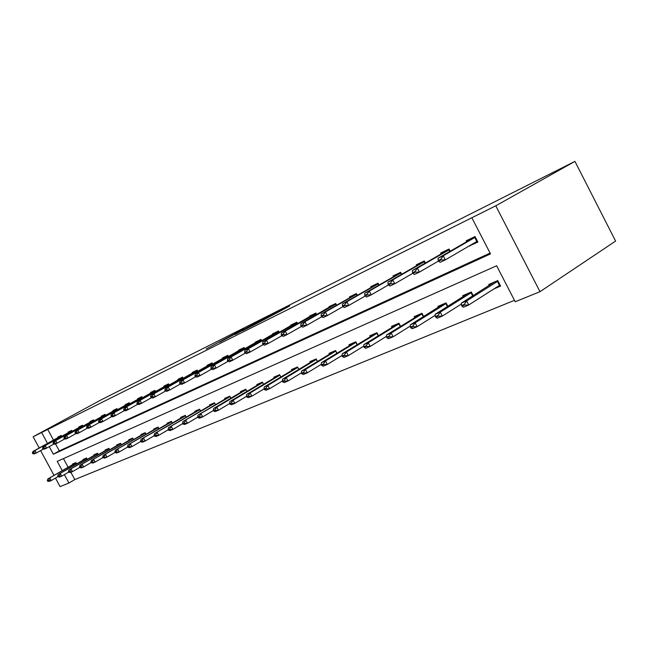<?xml version="1.0" encoding="UTF-8"?>
<svg xmlns="http://www.w3.org/2000/svg" width="648" height="648" viewBox="0 0 648 648"><rect width="100%" height="100%" fill="white"/><g stroke="black" fill="none" stroke-linecap="round" stroke-linejoin="round"><path stroke-width="0.97" d="M241.113 330.375L206.194 348.94L241.113 330.375M280.949 310.74L289.64 305.961L276.785 312.417L251.618 326.179L280.949 310.74M41.626 432.516L495.777 205.805L574.938 161.384L101.687 399.565L33.129 436.752L41.626 432.516L47.515 443.41M256.333 322.745L219.745 342.152L256.333 322.745M260.383 320.655L273.083 314.304L250.258 326.835L242.352 330.82L252.194 325.369L235.159 334.433L260.423 320.728M62.24 470.667L57.218 461.368L496.635 265.769L515.209 301.757L539.995 291.689L615.6 241.08L574.938 161.384M473.194 295.666L471.29 291.997L462.745 295.682L463.263 296.679M423.662 316.54L421.97 313.276L414.177 316.637L414.663 317.569M378.44 335.64L376.909 332.716L369.773 335.794L370.227 336.668M336.968 353.192L335.575 350.544L329.022 353.379L329.451 354.197M298.809 369.368L297.537 366.962L291.495 369.571L291.9 370.348M262.416 382.134L229.829 401.59L233.15 400.181L262.659 382.579L263.574 384.321L262.408 382.118L256.819 384.531L257.207 385.268M230.947 398.188L229.87 396.155L224.678 398.399L225.05 399.103M200.645 411.075L199.641 409.196L194.813 411.278L195.169 411.95M172.425 423.087L171.493 421.346L166.99 423.29L167.33 423.93M146.075 434.306L145.209 432.686L140.997 434.5L141.329 435.116M121.427 444.812L120.609 443.297L116.664 444.998L116.98 445.589M98.31 454.677L97.548 453.244L93.838 454.847L94.146 455.414M76.594 463.944L75.873 462.599L72.39 464.106L72.681 464.648M63.463 458.59L68.145 467.265M70.867 472.303L74.795 479.577L514.471 300.324M87.286 459.375L86.54 457.99L82.952 459.545L83.252 460.104M109.69 449.825L108.896 448.351L105.073 449.995L105.389 450.579M133.553 439.644L132.71 438.072L128.636 439.838L128.96 440.438M159.027 428.79L158.128 427.105L153.77 428.984L154.111 429.616M186.284 417.182L185.32 415.376L180.654 417.385L181.011 418.049M215.525 404.741L214.48 402.797L209.474 404.951L209.847 405.64M246.953 391.384L245.835 389.27L240.449 391.595L240.829 392.315M280.851 376.99L279.636 374.682L273.821 377.193L274.217 377.954M317.504 361.438L316.175 358.919L309.882 361.633L310.303 362.435M357.267 344.598L355.809 341.82L348.972 344.768L349.41 345.619M400.553 326.3L398.941 323.206L391.489 326.422L391.959 327.329M447.857 306.342L446.059 302.883L437.902 306.399L438.404 307.363M493.97 288.878L500.58 286.068L497.745 280.576L488.786 284.448L489.321 285.476M74.795 479.577L68.915 483.027L60.094 486.616L55.485 478.094M539.995 291.689L495.777 205.805M49.256 446.634L53.363 454.232L490.504 253.894L471.849 217.752M33.129 436.752L39.212 447.995M40.613 450.587L54.027 475.389M64.371 474.611L68.915 483.027M55.534 443.896L59.308 450.887L490.091 253.085M59.308 450.887L53.363 454.232M47.628 429.26L53.492 440.114M466.682 241.688L466.22 240.789L475.016 236.561L477.86 242.077L468.958 246.078M441.118 253.943L440.664 253.068L449.048 249.043L450.19 251.238M416.721 265.631L416.283 264.789L424.286 260.942L425.363 263.023M393.425 276.801L392.996 275.983L400.642 272.306L401.671 274.282M371.15 287.477L370.729 286.675L378.043 283.168L379.023 285.047M349.831 297.699L349.426 296.922L356.424 293.552L357.364 295.35M329.411 307.484L329.014 306.731L335.721 303.507L336.62 305.216M309.833 316.872L309.444 316.135L315.876 313.041L316.742 314.677M291.049 325.879L290.669 325.158L296.841 322.186L297.667 323.765M273.002 334.53L272.63 333.825L278.567 330.974L279.361 332.481M255.66 342.841L255.296 342.152L260.998 339.414L261.768 340.864M238.974 350.843L238.618 350.171L244.11 347.531L244.847 348.924L244.393 348.065L214.423 364.913L216.116 368.088L212.852 369.627L211.159 368.947L212.779 368.169L212.504 367.643L210.875 368.412L211.159 368.947M222.92 358.538L222.572 357.882L227.853 355.347L228.566 356.692M207.449 365.958L207.109 365.318L212.196 362.864L212.884 364.168M192.529 373.11L192.197 372.479L197.105 370.121L197.778 371.369M178.143 380.003L177.819 379.388L182.558 377.112L183.198 378.327M164.26 386.662L163.936 386.062L168.512 383.859L169.136 385.034M150.846 393.093L150.53 392.502L154.953 390.38L155.561 391.514M137.886 399.306L137.578 398.731L141.847 396.673L142.439 397.775M125.356 405.316L125.056 404.749L129.179 402.764L129.754 403.834M113.23 411.132L112.93 410.573L116.932 408.653L117.482 409.69M101.493 416.761L101.201 416.21L105.065 414.347L105.608 415.36M90.129 422.213L89.837 421.67L93.587 419.872L94.114 420.852M79.113 427.494L78.829 426.959L82.458 425.218L82.968 426.173M68.429 432.613L68.153 432.095L71.677 430.402L72.171 431.325M58.077 437.578L57.802 437.068L61.212 435.424L61.706 436.331M469.047 246.256L477.6 241.574M243.98 328.973L222.661 340.613L243.98 328.973M261.346 320.404L250.16 326.284L261.484 320.671M75.946 462.729L47.831 478.953L76.083 462.996M48.333 480.249L47.312 480.686L47.531 481.1L48.56 480.662L49.88 478.078L51.224 480.565L57.915 476.693M48.56 480.662L51.224 480.565L49.167 481.424L47.531 481.1M47.831 478.953L47.312 480.686M32.4 453.13L32.627 453.543L33.623 453.074L33.404 452.652L32.4 453.13L32.951 451.445L61.382 435.731M61.455 435.861L34.96 450.49L36.304 452.976L34.287 453.924L32.627 453.543M43.619 448.918L36.304 452.976L33.623 453.074M32.951 451.445L34.96 450.49L33.404 452.652M86.605 458.112L58.207 474.539L86.759 458.395M58.757 475.843L57.696 476.296L57.923 476.709L58.984 476.264L60.321 473.648L61.682 476.167L68.623 472.149M58.984 476.264L61.682 476.167L59.567 477.05L57.923 476.709M58.207 474.539L57.696 476.296M97.605 453.357L68.915 469.994L97.767 453.657M69.506 471.299L68.413 471.76L68.639 472.19L69.733 471.728L71.094 469.063L72.479 471.623L79.672 467.451M69.733 471.728L72.479 471.623L70.292 472.546L68.639 472.19M68.915 469.994L68.413 471.76M42.566 448.303L42.792 448.724L43.829 448.238L43.602 447.817L42.566 448.303L43.108 446.602L71.839 430.701M71.912 430.839L45.182 445.613L46.543 448.141L44.469 449.121L42.792 448.724M54.1 443.953L46.543 448.141L43.829 448.238M43.108 446.602L45.182 445.613L43.602 447.817M53.055 443.329L53.29 443.75L54.359 443.248L54.124 442.819L53.055 443.329L53.59 441.604L82.62 425.517M82.701 425.663L55.72 440.591L57.105 443.151L54.967 444.164L53.29 443.75M64.905 438.818L57.105 443.151L54.359 443.248M53.59 441.604L55.72 440.591L54.124 442.819M108.953 448.457L79.963 465.296L109.115 448.764M80.595 466.609L79.469 467.087L79.704 467.516L80.83 467.046L80.595 466.609L82.215 464.341L83.616 466.941L91.076 462.599M80.83 467.046L83.616 466.941L81.356 467.888L79.704 467.516M79.963 465.296L79.469 467.087M63.885 438.186L64.12 438.623L65.221 438.097L64.986 437.667L63.885 438.186L64.403 436.452L93.749 420.171M93.83 420.325L66.606 435.399L68.016 438.008L65.804 439.044L64.12 438.623M76.075 433.52L68.016 438.008L65.221 438.097M64.403 436.452L66.606 435.399L64.986 437.667M120.658 443.386L91.368 460.445L120.836 443.71M92.057 461.765L90.89 462.259L91.125 462.696L92.291 462.21L92.057 461.765L93.693 459.456L95.118 462.105L102.862 457.593M92.291 462.21L95.118 462.105L92.785 463.085L91.125 462.696M91.368 460.445L90.89 462.259M75.063 432.88L75.306 433.318L76.44 432.783L76.205 432.338L75.063 432.88L75.573 431.123L105.235 414.655M105.316 414.809L77.849 430.037L79.275 432.686L76.99 433.763L75.306 433.318M87.61 428.053L79.275 432.686L76.44 432.783M75.573 431.123L77.849 430.037L76.205 432.338M132.751 438.161L103.154 455.439L132.937 438.494M103.891 456.759L102.692 457.269L102.927 457.715L104.134 457.213L103.891 456.759L105.551 454.418L107.001 457.107L115.044 452.409M104.134 457.213L107.001 457.107L104.595 458.12L102.927 457.715M103.154 455.439L102.692 457.269M86.613 427.397L86.856 427.842L88.031 427.291L87.796 426.838L86.613 427.397L87.107 425.623L117.094 408.953M117.183 409.123L89.465 424.497L90.914 427.194L88.557 428.312L86.856 427.842M99.533 422.391L90.914 427.194L88.031 427.291M87.107 425.623L89.465 424.497L87.796 426.838M145.241 432.751L115.328 450.263L145.436 433.107M116.13 451.583L114.89 452.11L115.133 452.563L116.373 452.045L116.13 451.583L117.814 449.202L119.289 451.94L127.648 447.047M116.373 452.045L119.289 451.94L116.794 452.984L115.133 452.563M115.328 450.263L114.89 452.11M158.161 427.162L127.931 444.909L158.355 427.534M128.79 446.237L127.502 446.78L127.753 447.242L129.033 446.699L128.79 446.237L130.499 443.815L131.989 446.594L140.681 441.499M129.033 446.699L131.989 446.594L129.414 447.679L127.753 447.242M127.931 444.909L127.502 446.78M171.509 421.386L140.964 439.368L171.72 421.775M141.888 440.697L140.559 441.256L140.81 441.725L142.139 441.166L141.888 440.697L143.629 438.234L145.144 441.061L154.184 435.748M142.139 441.166L145.144 441.061L142.479 442.187L140.81 441.725M140.964 439.368L140.559 441.256M185.336 415.4L154.459 433.625L185.555 415.814M155.455 434.962L154.078 435.545L154.329 436.023L155.714 435.44L155.455 434.962L157.221 432.451L158.76 435.335L168.172 429.786M155.714 435.44L158.76 435.335L155.998 436.501L154.329 436.023M154.459 433.625L154.078 435.545M199.592 409.236L168.448 427.68L199.884 409.641M169.509 429.017L168.083 429.616L168.342 430.11L169.776 429.503L169.509 429.017L171.307 426.465L172.878 429.405L182.671 423.606M169.776 429.503L172.878 429.405L170.011 430.604L168.342 430.11M168.448 427.68L168.083 429.616M214.488 402.805L182.947 421.516L214.723 403.242M184.089 422.852L182.606 423.476L182.874 423.978L184.356 423.346L184.089 422.852L185.911 420.26L187.507 423.249L197.721 417.19M184.356 423.346L187.507 423.249L184.534 424.497L182.874 423.978M182.947 421.516L182.606 423.476M229.878 396.171L197.988 415.125L230.113 396.608M199.211 416.453L197.672 417.11L197.948 417.612L199.487 416.964L199.211 416.453L201.066 413.813L202.686 416.867L213.338 410.524M199.487 416.964L202.686 416.867L199.608 418.163L197.948 417.612M197.988 415.125L197.672 417.11M245.843 389.286L213.605 408.483L216.797 407.13L246.078 389.723M214.917 409.82L213.322 410.492L213.597 411.01L215.193 410.338L214.917 409.82L216.797 407.13L218.449 410.233L229.578 403.591M215.193 410.338L218.449 410.233L215.249 411.577L213.597 411.01M213.605 408.483L213.322 410.492M231.231 402.918L229.57 403.623L229.854 404.149L231.514 403.445L231.231 402.918L233.15 400.181L234.835 403.348L246.483 396.357M231.514 403.445L234.835 403.348L231.506 404.749L229.854 404.149M229.829 401.59L229.57 403.623M279.644 374.698L246.694 394.421L250.152 392.955L279.879 375.151M248.2 395.742L246.475 396.471L246.758 397.013L248.484 396.284L248.2 395.742L250.152 392.955L251.861 396.187L264.076 388.832M248.484 396.284L251.861 396.187L248.403 397.637L246.758 397.013M246.694 394.421L246.475 396.471M297.545 366.979L264.246 386.961L267.843 385.43L297.788 367.432M265.858 388.274L264.06 389.035L264.352 389.586L266.15 388.824L265.858 388.274L267.843 385.43L269.584 388.727L282.398 380.992M266.15 388.824L269.584 388.727L265.988 390.242L264.352 389.586M264.246 386.961L264.06 389.035M316.184 358.935L282.52 379.193L286.262 377.598L316.426 359.397M284.245 380.506L282.374 381.291L282.666 381.858L284.545 381.065L284.245 380.506L286.262 377.598L288.044 380.967L301.482 372.811M284.545 381.065L288.044 380.967L284.294 382.547L282.666 381.858M282.52 379.193L282.374 381.291M335.591 350.56L301.563 371.093L305.467 369.433L335.834 351.03M303.418 372.398L301.458 373.224L301.766 373.799L303.718 372.973L303.418 372.398L305.467 369.433L307.282 372.875L321.384 364.273M303.718 372.973L307.282 372.875L303.369 374.52L301.766 373.799M301.563 371.093L301.458 373.224M355.817 341.836L321.432 362.653L325.507 360.92L356.06 342.306M323.417 363.941L321.376 364.8L321.683 365.391L323.725 364.524L323.417 363.941L325.507 360.92L327.353 364.435L342.168 355.355M323.725 364.524L327.353 364.435L323.271 366.152L321.683 365.391M321.432 362.653L321.376 364.8M98.561 421.726L98.804 422.188L100.019 421.605L99.776 421.151L98.561 421.726L99.039 419.936L129.341 403.064M129.438 403.242L101.469 418.77L102.943 421.516L100.505 422.666L98.804 422.188M111.861 416.534L102.943 421.516L100.019 421.605M99.039 419.936L101.469 418.77L99.776 421.151M110.913 415.862L111.156 416.332L112.42 415.733L112.169 415.271L110.913 415.862L111.367 414.056L142.009 396.973M142.106 397.159L113.886 412.849L115.385 415.643L112.865 416.834L111.156 416.332M124.627 410.476L115.385 415.643L112.42 415.733M111.367 414.056L113.886 412.849L112.169 415.271M123.695 409.795L123.946 410.273L125.25 409.649L124.999 409.18L123.695 409.795L124.133 407.965L155.107 390.671M155.212 390.866L126.741 406.725L128.263 409.56L125.655 410.791L123.946 410.273M137.838 404.206L128.263 409.56L125.25 409.649M124.133 407.965L126.741 406.725L124.999 409.18M136.931 403.518L137.19 403.996L138.542 403.356L138.283 402.87L136.931 403.518L137.352 401.663L168.666 384.151M168.78 384.361L140.057 400.375L141.604 403.267L138.899 404.538L137.19 403.996M151.535 397.702L141.604 403.267L138.542 403.356M137.352 401.663L140.057 400.375L138.283 402.87M150.652 397.005L150.911 397.491L152.312 396.827L152.045 396.341L150.652 397.005L151.049 395.134L182.704 377.395M182.825 377.614L153.851 393.798L155.423 396.738L152.62 398.066L150.911 397.491M165.726 390.955L155.423 396.738L152.312 396.827M151.049 395.134L153.851 393.798L152.045 396.341M164.876 390.25L165.135 390.752L166.593 390.064L166.325 389.561L164.876 390.25L165.248 388.363L197.243 370.373M197.381 370.632L168.156 386.978L169.752 389.975L166.844 391.343L165.135 390.752M180.46 383.956L169.752 389.975L166.593 390.064M165.248 388.363L168.156 386.978L166.325 389.561M179.634 383.243L179.901 383.754L181.408 383.041L181.14 382.531L179.634 383.243L179.982 381.332L212.301 363.058M212.471 363.39L182.995 379.898L184.623 382.952L181.61 384.377L179.901 383.754M195.753 376.691L184.623 382.952L181.408 383.041M179.982 381.332L182.995 379.898L181.14 382.531M194.951 375.97L195.226 376.488L196.798 375.751L196.514 375.233L194.951 375.97L195.283 374.042L227.894 355.42M228.128 355.874L198.41 372.551L200.07 375.662L196.935 377.144L195.226 376.488M211.637 369.141L200.07 375.662L196.798 375.751M195.283 374.042L198.41 372.551L196.514 375.233M210.875 368.412L211.175 366.46L244.021 347.571M228.153 361.284L216.116 368.088L212.779 368.169M211.175 366.46L214.423 364.913L212.504 367.643M227.432 360.555L227.715 361.098L229.408 360.296L229.125 359.753L227.432 360.555L227.699 358.579L260.731 339.544M261.29 339.957L231.077 356.967L232.794 360.215L229.408 361.811L227.715 361.098M245.349 353.103L232.794 360.215L229.408 360.296M227.699 358.579L231.077 356.967L229.125 359.753M244.661 352.382L244.952 352.933L246.71 352.099L246.418 351.54L244.661 352.382L244.887 350.382L278.105 331.193M278.859 331.525L248.411 348.705L250.16 352.018L246.629 353.678L244.952 352.933M263.242 344.59L250.16 352.018L246.71 352.099M244.887 350.382L248.411 348.705L246.418 351.54M262.602 343.861L262.894 344.428L264.732 343.553L264.433 342.995L262.602 343.861L262.788 341.844L296.185 322.51M297.14 322.753L266.466 340.095L268.248 343.481L264.57 345.214L262.894 344.428M281.904 335.713L268.248 343.481L264.732 343.553M262.788 341.844L266.466 340.095L264.433 342.995M281.305 334.984L281.605 335.559L283.516 334.651L283.216 334.076L281.305 334.984L281.451 332.951L314.993 313.462M316.184 313.608L285.282 331.128L287.096 334.579L283.265 336.385L281.605 335.559M301.369 326.438L287.096 334.579L283.516 334.651M281.451 332.951L285.282 331.128L283.216 334.076M300.81 325.725L301.118 326.309L303.118 325.369L302.81 324.778L300.81 325.725L300.915 323.668L334.595 304.042M336.029 304.082L304.908 321.764L306.771 325.296L302.77 327.183L301.118 326.309M321.692 316.759L306.771 325.296L303.118 325.369M300.915 323.668L304.908 321.764L302.81 324.778M376.917 332.732L342.168 353.832L346.429 352.026L377.16 333.202M344.299 355.112L342.168 356.011L342.476 356.611L344.606 355.712L344.299 355.112L346.429 352.026L348.316 355.622L363.876 346.032M344.606 355.712L348.316 355.622L344.048 357.413L342.476 356.611M342.168 353.832L342.168 356.011M398.949 323.231L363.844 344.623L368.291 342.727L399.192 323.7M366.12 345.886L363.893 346.826L364.216 347.433L366.444 346.494L366.12 345.886L368.291 342.727L370.219 346.413L386.581 336.263M366.444 346.494L370.219 346.413L365.764 348.284L364.216 347.433M363.844 344.623L363.893 346.826M421.978 313.292L386.516 334.984L391.173 333.007L422.229 313.77M388.962 336.223L386.629 337.211L386.953 337.835L389.286 336.855L388.962 336.223L391.173 333.007L393.142 336.774L410.346 326.033M389.286 336.855L393.142 336.774L388.476 338.734L386.953 337.835M386.516 334.984L386.629 337.211M446.067 302.899L443.208 304.131L410.257 324.891L415.133 322.817L446.318 303.386M412.881 326.114L410.435 327.143L410.775 327.783L413.213 326.754L412.881 326.114L415.133 322.817L417.15 326.673L435.254 315.301M413.213 326.754L417.15 326.673L412.258 328.73L410.775 327.783M410.257 324.891L410.435 327.143M473.186 295.674L471.55 292.499L440.259 312.134L442.317 316.086L461.376 304.025M435.74 317.245L438.299 316.167L437.959 315.511L435.399 316.589L437.189 318.249L442.317 316.086L438.299 316.167M471.299 292.013L468.083 293.406L435.14 314.312L440.259 312.134L437.959 315.511M435.14 314.312L435.399 316.589M500.078 285.104L499.519 285.339M497.753 280.6L494.14 282.155L461.255 303.215L466.641 300.923L498.012 281.086M464.292 304.374L461.595 305.516L461.943 306.188L464.64 305.054L464.292 304.374L466.641 300.923L468.739 304.981L500.045 285.031M464.64 305.054L468.739 304.981L463.352 307.241L461.943 306.188M461.255 303.215L461.595 305.516M321.189 316.054L321.497 316.653L323.587 315.665L323.271 315.066L321.189 316.054L321.246 313.972L352.277 296.306L355.039 294.216M356.732 294.143L325.418 311.988L327.313 315.592L323.125 317.569L321.497 316.653M342.93 306.634L327.313 315.592L323.587 315.665M321.246 313.972L325.418 311.988L323.271 315.066M342.484 305.945L342.8 306.561L344.987 305.524L344.663 304.908L342.484 305.945L342.484 303.847L374.009 285.841L376.375 283.97M378.359 283.767L346.85 301.766L348.778 305.459L344.412 307.525L342.8 306.561M365.156 296.039L348.778 305.459L344.987 305.524M342.484 303.847L346.85 301.766L344.663 304.908M364.759 295.366L365.091 295.998L367.376 294.913L367.043 294.289L364.759 295.366L364.703 293.252L396.001 275.327L398.666 273.254M400.958 272.913L369.271 291.074L371.247 294.856L366.671 297.011L365.091 295.998M424.61 261.565L392.761 279.871L394.778 283.743L389.983 286.011L388.436 284.934L390.825 283.8L390.493 283.16L388.095 284.294L388.436 284.934L371.247 294.856L367.376 294.913M364.703 293.252L369.271 291.074L367.043 294.289M388.095 284.294L387.974 282.155L419.369 264.117L421.978 262.051M412.865 273.262L394.778 283.743L390.825 283.8M387.974 282.155L392.761 279.871L390.493 283.16M412.565 272.678L412.906 273.343L415.417 272.152L415.076 271.488L412.565 272.678L412.371 270.524L444.107 252.218L446.375 250.331M449.38 249.674L417.393 268.126L419.45 272.095L414.42 274.469L412.906 273.343M438.518 261.006L419.45 272.095L415.417 272.152M412.371 270.524L417.393 268.126L415.076 271.488M438.25 260.488L438.599 261.168L441.239 259.913L440.883 259.232L438.25 260.488L437.975 258.309L469.711 239.93L471.947 238.035M475.349 237.209L443.248 255.798L445.354 259.864L440.073 262.359L438.599 261.168M477.39 241.161L445.354 259.864L441.239 259.913M437.975 258.309L443.248 255.798L440.883 259.232M280.811 377.006L279.847 375.176M298.736 369.409L297.716 367.473M317.39 361.511L316.313 359.462M336.814 353.29L335.68 351.119M357.064 344.72L355.857 342.428M228.015 355.655L227.537 355.882M244.28 347.846L243.64 348.154M261.249 339.981L261.735 340.88M261.168 339.738L260.358 340.127M278.786 331.565L279.288 332.521M278.737 331.298L277.741 331.784M297.027 322.817L297.562 323.822M297.019 322.526L295.82 323.101M316.022 313.697L316.589 314.766M316.062 313.381L314.636 314.061M335.826 304.196L336.417 305.338M335.907 303.855L334.255 304.649M378.189 335.794L376.909 333.356M400.245 326.487L398.893 323.887M423.306 316.767L421.856 313.988M447.428 306.609L445.889 303.637M472.7 295.982L471.047 292.799M499.956 285.079L497.923 281.135M499.462 285.379L497.429 281.435M356.481 294.289L357.113 295.496M356.611 293.909L354.699 294.832M378.043 283.937L378.716 285.225M378.238 283.532L376.051 284.577M400.586 273.124L401.298 274.493M400.837 272.678L398.35 273.869M424.165 261.808L424.934 263.274M424.481 261.322L421.678 262.675M448.862 249.958L449.68 251.537M449.364 249.683L450.174 251.246M449.25 249.431L446.091 250.954M474.757 237.541L476.798 241.493M475.259 237.257L477.309 241.21M475.219 236.966L471.679 238.666"/></g></svg>
